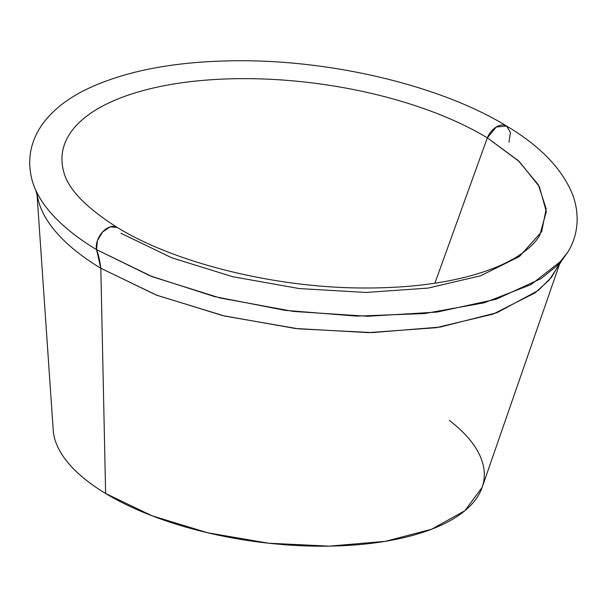 <?xml version="1.0" encoding="UTF-8"?>
<svg xmlns="http://www.w3.org/2000/svg" width="607" height="607" viewBox="0 0 607 607"><rect width="100%" height="100%" fill="white"/><g stroke="black" fill="none" stroke-linecap="round" stroke-linejoin="round"><path stroke-width="0.91" d="M508.947 142.25L510.449 132.508L506.602 126.036C439.665 84.965 328.357 58.902 231.055 60.821C171.864 61.853 123.396 71.489 85.64 89.73C66.8 98.979 52.346 110.557 42.262 124.45C30.267 141.651 26.89 160.278 32.125 180.317A274.569 115.74 7.6 0 0 96.543 249.636L100.815 268.264L105.626 493.491A217.154 91.536 7.6 0 1 53.219 430.181L37.012 194.141M117.212 227.443L110.193 226.874L102.629 231.92L97.408 240.615L96.543 249.636A274.569 115.74 -172.4 0 1 35.692 190.105L37.429 196.16A265.259 111.809 7.6 0 0 100.815 268.264A265.259 111.809 -172.4 0 1 36.951 192.73M117.204 227.435C85.572 207.306 67.741 188.716 63.705 171.675A243.938 102.826 -172.4 0 1 206.145 80.116A243.938 102.826 -172.4 0 1 487.33 137.85L519.326 161.576L539.357 186.637L546.308 211.646L539.798 235.197C535.822 242.231 528.507 249.219 517.854 256.162C504.683 264.576 487.269 271.557 465.615 277.111C436.653 284.372 403.48 287.999 366.089 287.999C276.883 288.34 175.408 263.347 117.204 227.435A16.366 10.668 121.1 0 0 102.629 231.92A16.366 10.668 121.1 0 0 96.543 249.636L152.592 276.822L219.893 297.946L293.393 311.429L367.592 316.27L436.941 312.097L496.238 299.221L541.042 278.613L556.915 265.874L568 251.814C576.749 237.762 580.929 217.192 572.689 194.779C562.317 168.996 540.291 146.082 506.602 126.036L496.253 127.015L487.33 137.85L434.893 283.219L487.33 137.85A243.938 102.826 7.6 0 0 210.189 79.813A243.938 102.826 7.6 0 0 62.809 167.828L62.809 167.828M561.991 260.335L549.335 279.926L535.055 292.893L493.059 314.107L436.008 327.712L368.366 332.628L295.397 328.493L222.784 315.617L156.189 295.002L100.815 268.264A108.577 70.746 -58.9 0 0 96.543 249.636L150.278 275.904L214.605 296.618L285.047 310.344L356.726 316.118L424.65 313.546L484.113 302.81L530.973 284.653L561.991 260.335L568.061 251.715M559.654 263.878L482.133 487.413L464.871 510.73L431.698 529.205L385.293 541.338L329.426 546.133L268.635 543.219L207.852 532.817L152 515.783L105.626 493.491L100.815 268.264L157.023 295.321L224.673 316.065L298.356 328.835L372.174 332.598L440.219 327.059L497.042 312.666L538.09 290.571L551.619 277.164L560.086 262.535M449.279 420.393A217.154 91.536 -172.4 0 1 398.404 538.864A217.154 91.536 -172.4 0 1 105.626 493.491M506.602 126.036A16.366 10.668 121.1 0 0 487.33 137.85L518.31 160.635L538.272 184.703L546.194 208.808L541.664 231.722L519.471 256.495L480.615 275.783L428.11 288.09L366.006 292.46L299.114 288.553L232.618 276.686L171.652 257.763L120.937 233.255"/></g></svg>
